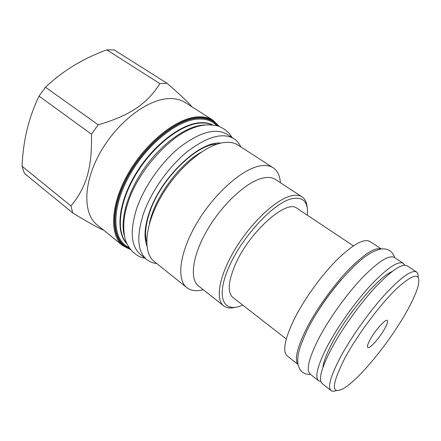 <?xml version="1.0" encoding="UTF-8"?>
<svg xmlns="http://www.w3.org/2000/svg" width="441" height="441" viewBox="0 0 441 441"><rect width="100%" height="100%" fill="white"/><g stroke="black" fill="none" stroke-linecap="round" stroke-linejoin="round"><path stroke-width="0.66" d="M384.508 329.074C379.442 338.175 369.481 349.211 367.788 347.486C366.934 346.626 367.8 343.848 370.379 339.162C375.473 329.896 385.66 318.683 387.242 320.48C388.102 321.412 387.192 324.278 384.508 329.074M345.518 356.907C358.472 333.253 381.415 302.895 397.776 287.582C414.595 272.803 421.348 272.417 418.029 286.424C415.951 293.745 411.635 303.072 405.081 314.394C388.736 342.828 360.881 377.198 345.231 387.468C330.651 396.161 330.744 385.969 345.518 356.907M416.48 271.954L407.01 265.763C401.988 263.211 391.31 270.515 374.982 287.67C359.432 304.51 342.007 328.936 331.489 348.622C321.302 368.301 318.187 379.944 322.139 383.56L331.015 390.583C327.31 387.17 330.678 375.611 341.113 355.92C351.868 336.207 369.437 311.594 384.954 294.516C401.227 277.113 411.74 269.589 416.48 271.954C417.732 272.803 418.283 274.528 418.145 277.124M331.015 390.583C332.216 391.498 334.024 391.481 336.439 390.522M318.589 380.754L310.221 374.128C305.938 370.253 308.722 358.489 318.578 338.837C328.782 319.196 346.014 295.018 361.603 278.486C378.003 261.662 388.901 254.65 394.293 257.445L403.223 263.283C398.091 260.659 387.347 267.88 370.997 284.936C355.435 301.683 338.065 326.037 327.641 345.705C317.553 365.38 314.538 377.061 318.589 380.754L320.839 381.553M403.223 263.283L404.689 265.162M381.228 249C374.944 247.004 363.726 254.264 347.569 270.78C332.233 286.981 315.773 310.255 306.109 329.377C297.025 347.971 294.345 359.652 298.077 364.409M381.349 248.983L369.817 241.442C363.737 238.19 352.442 244.661 335.921 260.857C320.26 276.799 303.402 300.492 293.794 320.045C284.555 339.636 282.389 351.615 287.295 355.981L298.099 364.531M286.281 338.991L232.914 297.46C227.55 292.807 228.08 282.466 234.518 266.43C247.952 233.074 286.622 198.461 297.091 208.384L353.379 245.858M242.671 305.051C223.995 313.716 215.456 298.348 228.46 268.111C241.227 237.914 272.406 203.891 290.873 198.946C302.967 196.14 308.468 201.57 307.377 215.236M235.24 307.311C230.384 308.529 226.509 308.027 223.604 305.822C215.153 299.505 219.083 275.945 234.81 249.705C250.46 223.471 274.721 200.435 290.062 196.184C295.139 194.751 299.141 194.994 302.074 196.906C305.089 198.963 306.787 202.485 307.173 207.474M302.074 196.906L275.3 179.41C272.125 177.332 267.908 176.896 262.654 178.109C246.778 181.692 222.562 203.819 207.502 229.596C192.359 255.378 189.382 279.087 198.533 285.966L223.604 305.822M203.295 289.737C196.482 291.512 190.986 290.801 186.813 287.615C176.345 279.677 179.426 252.748 196.57 223.548C213.615 194.343 241.188 169.664 259.143 166.097C264.92 164.906 269.594 165.469 273.155 167.773C277.499 170.722 279.914 175.711 280.388 182.734M273.155 167.773L238.019 145.1C234.121 142.586 229.177 141.77 223.168 142.663C204.497 145.315 177.039 168.677 160.844 197.177C144.543 225.671 142.779 252.748 154.185 261.463L186.813 287.615M146.77 259.584L140.47 254.507C131.06 246.486 129.731 231.382 136.473 209.194C143.898 186.951 161.301 162.09 180.044 147.024C200.06 131.975 215.737 127.73 227.076 134.296L233.89 138.667C222.711 132.206 207.11 136.594 187.1 151.825C168.346 167.056 150.816 192.078 143.237 214.376C136.33 236.608 137.509 251.673 146.77 259.584C149.576 261.811 152.906 263.123 156.753 263.525M233.89 138.667C236.889 140.624 239.187 143.364 240.786 146.886M124.66 236.734C119.605 221.173 126.859 193.588 143.749 169.146C160.618 144.698 184.608 127.102 201.89 125.161L205.214 124.93M219.32 126.435L213.069 120.294L185.22 102.532C180.518 99.534 174.785 98.233 168.015 98.646C146.434 99.804 116.237 123.243 99.633 153.573C82.908 183.88 83.101 213.979 97.092 224.855L122.752 245.654L130.558 249.639M103.74 230.246C97.748 227.705 87.434 221.944 72.793 212.975L70.924 205.947C86.138 187.827 92.378 167.789 91.436 134.185L98.244 124.825C130.464 115.41 147.498 103.403 159.863 83.586L167.051 83.277C179.481 94.043 187.844 101.932 192.144 106.954M167.051 83.277L114.186 49.932L106.744 49.85L159.863 83.586M70.924 205.947L22.05 166.235C23.114 140.679 28.781 117.312 39.051 96.127L45.517 87.246C62.424 71.106 82.831 58.642 106.744 49.85M91.436 134.185L39.051 96.127M72.793 212.975L24.376 173.368L22.05 166.235M98.244 124.825L45.517 87.246M322.917 367.458C323.496 361.774 326.66 353.478 332.415 342.563C347.519 313.545 379.089 276.369 391.983 271.595M149.35 223.956C154.091 198.709 178.467 164.879 200.909 152.393M220.831 143.116C199.69 140.58 160.485 177.64 149.163 212.876C144.593 226.63 143.827 237.6 146.859 245.791M126.71 243.228C116.038 231.812 118.75 203.307 135.464 175.176C152.095 147.029 179.575 125.183 198.863 123.199C203.891 122.642 208.279 123.182 212.027 124.814M126.931 243.719C115.696 232.76 117.907 204.211 134.593 175.694C151.186 147.162 179.052 124.847 198.566 122.863C203.974 122.273 208.637 122.94 212.556 124.869M128.932 247.395C113.039 240.543 110.702 211.829 127.14 179.834C143.424 147.834 174.939 121.154 196.581 119.219C205.225 118.414 211.928 120.542 216.68 125.602M129.599 248.377C112.637 242.522 109.181 213.808 125.575 180.92C141.809 148.016 174.294 120.189 196.504 118.265C205.908 117.433 213.014 119.985 217.821 125.922M218.73 126.22C213.918 119.72 206.57 116.893 196.692 117.741C174.118 119.654 140.993 148.231 124.775 181.72C108.392 215.191 112.543 243.917 130.167 249.143M213.069 120.294C208.61 117.444 203.081 116.336 196.471 116.97C175.397 118.838 145.028 143.369 127.714 174.338C110.283 205.297 109.462 235.362 122.752 245.654M314.549 316.688C322.36 303.601 331.23 291.286 341.169 279.732M146.66 242.076C144.604 234.573 145.58 224.772 149.582 212.661M149.708 212.297C160.386 179.145 197.022 143.617 217.242 144.102M231.911 137.394C229.381 132.653 224.938 128.91 218.587 126.17C209.199 123.855 199.966 124.764 190.892 128.904C167.894 137.967 137.008 172.464 127.725 203.522C123.949 214.877 122.885 225.742 124.533 236.117C126.462 247.936 136.451 257.362 144.94 258.106M394.64 257.671C392.479 250.328 386.024 247.737 379.684 249.292C375.23 250.598 371.201 252.5 367.596 255.008C349.658 266.64 320.866 302.024 307.107 330.32C300.894 343.666 297.802 353.081 297.829 358.572C296.953 366.499 300.894 375.093 310.552 374.387"/></g></svg>
